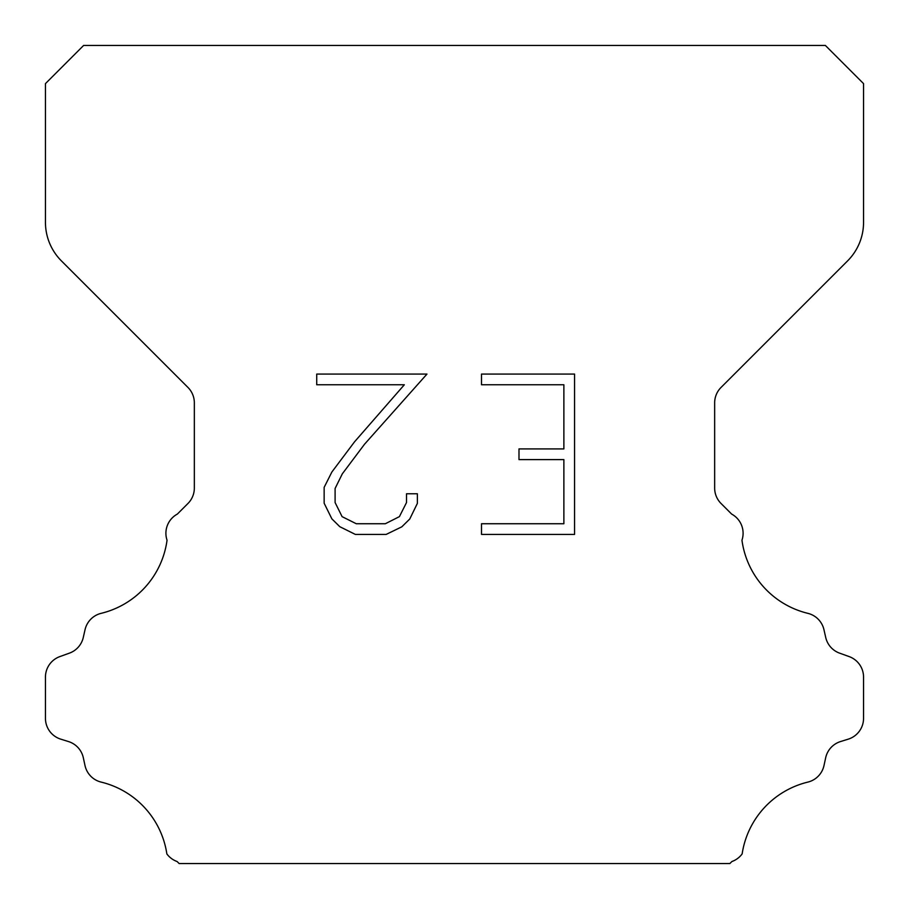 <?xml version="1.0" encoding="UTF-8"?>
<svg xmlns="http://www.w3.org/2000/svg" width="909" height="909" viewBox="0 0 909 909"><rect width="100%" height="100%" fill="white"/><g stroke="black" fill="none" stroke-linecap="round" stroke-linejoin="round"><path stroke-width="1.36" d="M563.875 523.743L563.875 459.602L518.994 459.602L518.994 448.91L563.875 448.91L563.875 384.768L481.509 384.768L481.509 374.076L574.568 374.076L574.568 534.424L481.509 534.424L481.509 523.743L563.875 523.743M417.367 493.769L417.367 503.381L409.743 519.039L401.812 526.822L386.155 534.424L355.362 534.424L339.807 526.697L331.876 518.869L324.149 503.222L324.149 487.349L331.876 472.01L354.521 441.842L404.323 384.768L316.73 384.768L316.73 374.076L426.969 374.076L364.543 444.206L342.307 473.85L335.103 488.474L335.103 502.552L342.102 516.653L356.294 523.743L385.325 523.743L399.415 516.63L406.516 502.552L406.516 493.769L417.367 493.769M83.628 45.45L825.372 45.45L863.55 83.628L863.55 222.341A54.54 54.54 0 0 1 847.574 260.906L721.042 387.439A21.816 21.816 0 0 0 714.656 402.869L714.656 488.065A21.816 21.816 0 0 0 721.042 503.484L731.654 514.085A21.816 21.816 0 0 1 741.96 540.219A87.264 87.264 0 0 0 807.84 613.336A21.816 21.816 0 0 1 823.963 629.721L825.713 637.436A21.816 21.816 0 0 0 839.586 653.139L849.131 656.582A21.816 21.816 0 0 1 863.55 677.103L863.55 718.337A21.816 21.816 0 0 1 848.211 739.165L840.518 741.562A21.816 21.816 0 0 0 825.667 757.811L824.009 765.492A21.816 21.816 0 0 1 807.828 782.104A87.264 87.264 0 0 0 742.142 853.915A21.816 21.816 0 0 1 731.893 861.527L729.87 863.55L179.13 863.55L177.107 861.527A21.816 21.816 0 0 1 166.858 853.915A87.264 87.264 0 0 0 101.172 782.104A21.816 21.816 0 0 1 84.992 765.492L83.333 757.811A21.816 21.816 0 0 0 68.482 741.562L60.789 739.165A21.816 21.816 0 0 1 45.45 718.337L45.45 677.103A21.816 21.816 0 0 1 59.869 656.582L69.414 653.139A21.816 21.816 0 0 0 83.287 637.436L85.037 629.721A21.816 21.816 0 0 1 101.16 613.336A87.264 87.264 0 0 0 167.04 540.219A21.816 21.816 0 0 1 177.346 514.085L187.958 503.484A21.816 21.816 0 0 0 194.344 488.065L194.344 402.869A21.816 21.816 0 0 0 187.958 387.439L61.426 260.906A54.54 54.54 0 0 1 45.45 222.341L45.45 83.628L83.628 45.45"/></g></svg>
